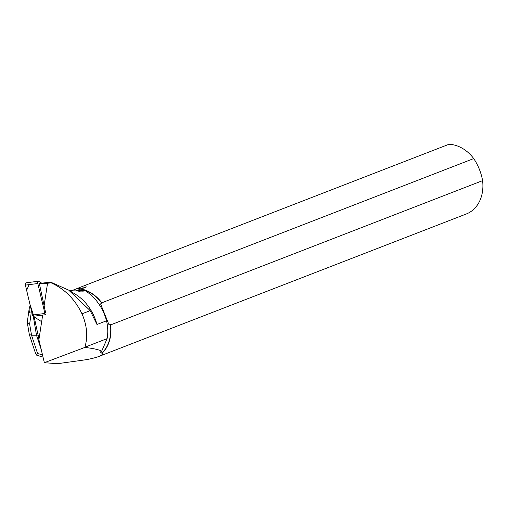 <?xml version="1.0" encoding="UTF-8"?>
<svg xmlns="http://www.w3.org/2000/svg" width="508" height="508" viewBox="0 0 508 508"><rect width="100%" height="100%" fill="white"/><g stroke="black" fill="none" stroke-linecap="round" stroke-linejoin="round"><path stroke-width="0.76" d="M41.485 283.019L38.849 281.33A1.829 0.946 82.7 0 0 38.462 281.229A1.829 0.946 82.7 0 0 37.821 283.528L44.914 313.468A1.829 0.946 82.7 0 0 45.625 314.7L33.204 316.281A1.829 0.946 -97.3 0 1 32.493 315.055L25.4 285.115A1.829 0.946 -97.3 0 1 26.041 282.816L38.462 281.229M33.293 316.338L36.506 335.248L38.075 335.045L34.144 316.884M37.465 331.47L38.9 339.712L42.672 315.074M38.9 339.712L44.348 362.699L57.506 363.696L86.182 359.702A36.532 28.588 68.8 0 1 85.719 359.696M68.847 290.214L75.432 294.265A42.983 33.636 68.8 0 1 96.977 324.491L90.183 310.636L68.669 290.106L50.66 282.137L51.117 282.816L47.542 283.274L39.319 283.464L50.66 282.137M69.92 290.735L72.447 290.366L76.752 288.696L84.658 287.687L80.569 289.096A36.354 28.454 68.8 0 1 101.924 303.339L100.571 303.867L109.042 324.923L110.388 324.402A36.354 28.454 68.8 0 1 101.841 353.219L102.286 353.085C102.997 354.165 101.829 355.302 98.781 356.495C95.999 357.569 91.796 358.635 86.182 359.702M80.569 289.096L76.53 290.652L85.287 290.747A42.983 33.636 68.8 0 1 106.534 320.789C107.975 327.05 108.16 332.994 107.099 338.633L101.714 351.155L100.317 352.019L101.841 353.219M96.977 324.491L106.534 320.789M85.287 290.747L83.102 291.154L69.647 290.709M39.319 283.464L45.688 313.055M84.658 287.687C86.595 286.772 86.57 286.074 84.588 285.585L448.913 144.304A36.532 28.588 68.8 0 1 473.729 158.579L101.822 302.8L101.924 303.339M81.236 289.001A36.532 28.588 68.8 0 1 101.822 302.8M76.752 288.696L84.588 285.585M47.542 283.274L44.044 306.127M110.388 324.402L110.693 324.866A36.532 28.588 68.8 0 1 102.286 353.085M110.693 324.866L482.6 180.645A36.532 28.588 68.8 0 1 466.369 213.951L98.781 356.495M482.6 180.645C481.152 172.663 478.199 165.303 473.729 158.579M44.348 362.699L84.887 347.409C93.389 348.45 98.997 349.701 101.714 351.155M84.887 347.409L84.944 347.218C87.979 336.328 86.982 325.196 81.966 313.823C75.063 299.377 64.783 289.039 51.117 282.816M27.299 322.624L29.337 334.594L31.54 335.204L37.605 353.587L36.443 355.086L35.046 351.892M43.04 357.181L36.443 355.086M38.443 336.175L38.075 335.045M41.25 349.606L36.506 335.248L31.54 335.204L29.648 324.104L27.286 322.351M30.277 305.702L29.337 307.454C28.823 311.436 29.439 313.271 31.185 312.96L29.648 324.104M31.96 312.788L31.185 312.96M41.662 321.71L34.068 316.84L29.953 304.33L26.638 290.347L29.108 284.639M37.821 283.528L25.4 285.115M32.493 315.055L44.914 313.468M78.81 291.344L83.991 290.678M90.183 310.636L81.966 313.823M107.099 338.633L84.944 347.218M37.605 353.587L42.462 354.736M35.255 352.52L29.337 334.594M29.337 307.454L27.286 322.32"/></g></svg>
